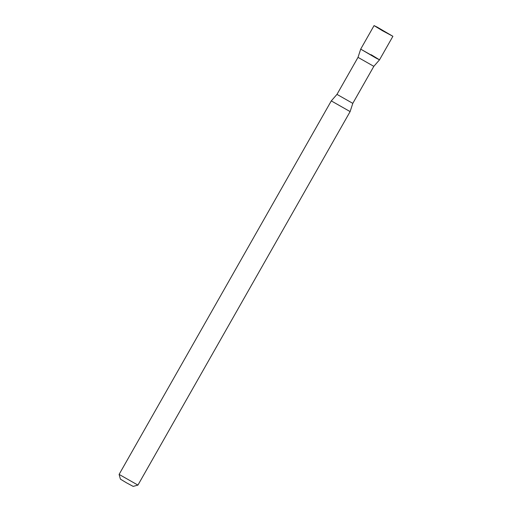 <?xml version="1.0" encoding="UTF-8"?>
<svg xmlns="http://www.w3.org/2000/svg" width="512" height="512" viewBox="0 0 512 512"><rect width="100%" height="100%" fill="white"/><g stroke="black" fill="none" stroke-linecap="round" stroke-linejoin="round"><path stroke-width="0.77" d="M382.509 30.746L374.061 25.6L377.222 27.142L392.896 36.301L382.509 30.746M392.896 36.301L379.526 59.821L360.698 49.126L376.32 58.259L379.526 59.827L371.085 54.675M137.933 485.101L119.104 474.406L120.41 479.13L126.522 482.829L133.184 486.4L137.939 485.094L350.118 111.603L331.283 100.902L350.118 111.597L352.8 103.366L373.83 66.342L379.526 59.827M119.104 474.406L331.283 100.902L336.979 94.381L352.8 103.366M336.979 94.381L358.01 57.357L373.83 66.342M374.061 25.6L360.698 49.126L358.01 57.357"/></g></svg>
